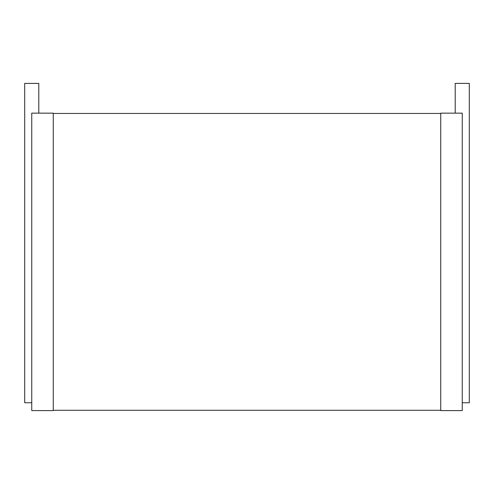 <?xml version="1.0" encoding="UTF-8"?>
<svg xmlns="http://www.w3.org/2000/svg" width="494" height="494" viewBox="0 0 494 494"><rect width="100%" height="100%" fill="white"/><g stroke="black" fill="none" stroke-linecap="round" stroke-linejoin="round"><path stroke-width="0.74" d="M38.791 113.151L38.791 83.406L24.7 83.406L24.7 402.764L31.746 402.764M31.746 113.151L53.272 113.151L53.272 410.594L31.746 410.594L31.746 113.151M53.272 113.466L440.728 113.466M53.272 410.279L440.728 410.279M440.728 113.151L440.728 410.594L462.254 410.594L462.254 113.151L440.728 113.151M455.209 113.151L455.209 83.406L469.3 83.406L469.3 402.764L462.254 402.764"/></g></svg>
